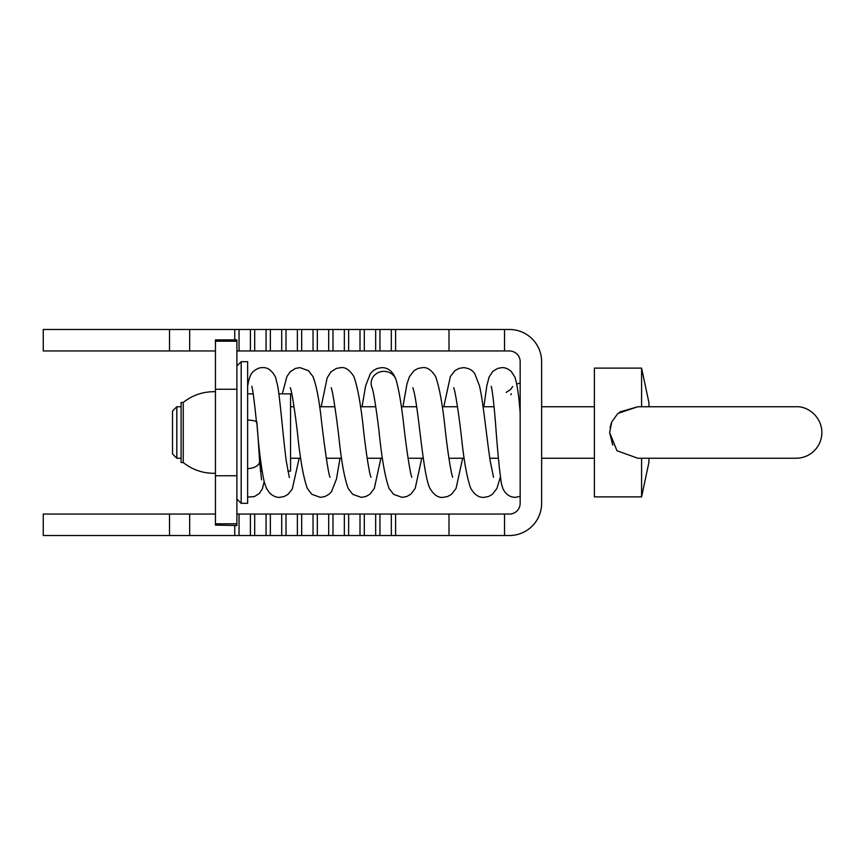 <?xml version="1.0" encoding="UTF-8"?>
<svg xmlns="http://www.w3.org/2000/svg" width="865" height="865" viewBox="0 0 865 865"><rect width="100%" height="100%" fill="white"/><g stroke="black" fill="none" stroke-linecap="round" stroke-linejoin="round"><path stroke-width="1.3" d="M183.239 462.548L183.239 402.452L181.099 402.452L181.099 462.548L183.239 462.548C192.69 469.987 203.416 473.566 215.439 473.274M241.184 503.322L247.628 503.322L247.628 361.678L241.184 361.678L241.184 503.322L236.891 499.029M287.84 471.133L290.543 471.133L290.543 393.867L278.876 393.867M215.439 525.12L236.891 525.52L215.439 525.12L215.439 523.812L236.891 523.812L236.891 475.75L215.439 475.75L215.439 523.812M215.439 475.75L215.439 389.25L236.891 389.25L236.891 341.188L215.439 341.188L215.439 389.25M215.439 341.188L215.439 339.88L236.891 339.88L215.439 339.88M236.891 339.88L236.891 341.188M236.891 389.25L236.891 475.75M236.891 523.812L236.891 525.12M796.103 406.745C809.218 406.009 823.285 418.79 821.75 434.836C821.242 440.08 819.317 444.751 815.998 448.849C810.775 454.947 804.136 458.082 796.103 458.255L637.84 458.255L616.994 450.752L609.62 432.5L611.739 421.99L617.87 413.427L637.84 406.745L796.103 406.745L648.934 406.745L648.934 402.647L641.592 368.122L594.374 368.122L594.374 496.878L641.592 496.878L641.592 458.255M641.592 368.122L641.592 406.745M637.84 406.745L619.632 412.01M611.566 422.39L610.063 427.57M609.62 432.5L612.744 445.107M648.934 458.255L648.934 462.353L641.592 496.878M176.806 406.745L172.513 411.037L172.513 453.963L176.806 458.255L176.806 406.745L181.099 406.745M247.628 420.044A12.759 2.465 -0 0 1 256.851 421.861L258.127 438.241L256.851 423.007M299.149 458.255L292.284 489.028L288.023 494.348L284.066 496.553L279.514 497.364C276.422 497.559 273.145 496.153 269.675 493.126L266.388 488.228L264.247 481.881C261.976 471.782 259.954 457.369 258.159 438.62L259.587 461.25A12.759 7.104 180 0 1 247.628 468.625M511.204 393.705L510.934 394.818M519.097 401.771A12.759 9.774 0 0 0 520.168 402.02M520.168 383.076A12.759 9.774 0 0 0 516.773 384.168M215.439 350.952L189.673 350.952L189.673 329.489L395.5 329.489M169.508 350.952L43.25 350.952L43.25 329.489L169.508 329.489L169.508 350.952L189.673 350.952M189.673 329.489L169.508 329.489M236.891 514.048L395.608 514.048L395.608 535.511L509.442 535.511A32.189 32.189 0 0 0 541.631 503.322L541.631 361.678A32.189 32.189 0 0 0 509.442 329.489L395.608 329.489L395.608 350.952L391.315 350.952L391.315 329.489M395.608 535.511L189.673 535.511L189.673 514.048L169.508 514.048L169.508 535.511L189.673 535.511M169.508 535.511L43.25 535.511L43.25 514.048L169.508 514.048M504.533 535.511L504.533 514.048L395.5 514.048M189.673 514.048L215.439 514.048M504.533 514.048L509.442 514.048A10.726 10.726 0 0 0 520.168 503.322L520.168 361.678A10.726 10.726 0 0 0 509.442 350.952L504.533 350.952L504.533 329.489M391.315 535.511L391.315 514.048M364.295 514.048L364.295 535.511M360.002 535.511L360.002 514.048M364.295 329.489L364.295 350.952L360.002 350.952L360.002 329.489M332.982 514.048L332.982 535.511M328.689 535.511L328.689 514.048M332.982 329.489L332.982 350.952L328.689 350.952L328.689 329.489M301.669 514.048L301.669 535.511M297.376 535.511L297.376 514.048M301.669 329.489L301.669 350.952L297.376 350.952L297.376 329.489M270.356 514.048L270.356 535.511M266.063 535.511L266.063 514.048M270.356 329.489L270.356 350.952L266.063 350.952L266.063 329.489M239.043 514.048L239.043 535.511M234.75 535.511L234.75 525.52M239.043 329.489L239.043 350.952L236.891 350.952M234.75 339.48L234.75 329.489M254.699 514.048L254.699 535.511M250.407 535.511L250.407 514.048M254.699 329.489L254.699 350.952L250.407 350.952L250.407 329.489M286.012 514.048L286.012 535.511M281.72 535.511L281.72 514.048M286.012 329.489L286.012 350.952L281.72 350.952L281.72 329.489M317.325 514.048L317.325 535.511M313.033 535.511L313.033 514.048M317.325 329.489L317.325 350.952L313.033 350.952L313.033 329.489M348.638 514.048L348.638 535.511M344.346 535.511L344.346 514.048M348.638 329.489L348.638 350.952L344.346 350.952L344.346 329.489M379.951 514.048L379.951 535.511M375.659 535.511L375.659 514.048M379.951 329.489L379.951 350.952L375.659 350.952L375.659 329.489M395.608 350.952L504.533 350.952M391.315 350.952L379.951 350.952M375.659 350.952L364.295 350.952M360.002 350.952L348.638 350.952M344.346 350.952L332.982 350.952M328.689 350.952L317.325 350.952M313.033 350.952L301.669 350.952M297.376 350.952L286.012 350.952M281.72 350.952L270.356 350.952M266.063 350.952L254.699 350.952M250.407 350.952L239.043 350.952M396.202 380.2A12.759 12.024 180 0 0 396.019 379.638A12.759 12.024 180 0 0 383.898 371.345A12.759 12.024 180 0 0 372.004 387.704A12.759 12.024 180 0 0 372.112 387.974M449 329.489L449 350.952M449 514.048L449 535.511M183.239 402.452C192.69 395.013 203.416 391.434 215.439 391.726M236.891 365.971L241.184 361.678M253.24 393.867L247.628 393.867M262.138 471.133L260.408 471.133M290.543 458.255L300.739 458.255M326.31 458.255L341.61 458.255M367.182 458.255L382.481 458.255M408.053 458.255L423.353 458.255M448.924 458.255L464.224 458.255M489.795 458.255L498.424 458.255M541.631 458.255L594.374 458.255M290.543 406.745L294.014 406.745M319.585 406.745L334.885 406.745M360.456 406.745L375.756 406.745M401.328 406.745L416.627 406.745M442.199 406.745L457.499 406.745M483.07 406.745L494.056 406.745M519.584 406.745L520.168 406.745M541.631 406.745L594.374 406.745M176.806 458.255L181.099 458.255M520.168 496.369L515.281 497.343C509.928 497.234 505.809 494.369 502.911 488.757L501.451 483.773C499.473 470.917 497.483 450.654 495.515 422.985C493.785 402.517 492.358 390.299 491.233 386.32L491.244 386.331M520.179 413.092C518.935 396.332 517.194 384.374 514.935 377.194L511.226 371.399C507.928 368.695 504.846 367.441 502.003 367.636L497.753 368.36L492.769 371.399L489.136 376.978L486.865 385.541L483.859 406.745M500.37 477.091L496.932 488.411L492.369 494.348L488.411 496.553L483.859 497.364C478.896 497.699 474.55 494.726 470.809 488.444C467.089 478.399 464.018 461.64 461.596 438.166C459.261 417.957 457.001 402.409 454.817 391.521L453.747 387.682M493.558 477.318L490.314 461.651C486.725 438.469 483.276 402.009 479.502 385.931L474.734 373.583C472.312 370.036 468.549 368.058 463.435 367.647L458.882 368.458L454.914 370.674L450.351 376.589L443.788 406.745M462.634 458.255L456.06 488.422L451.498 494.348L447.54 496.553L442.988 497.364C438.274 497.894 433.916 494.921 429.937 488.433C423.028 474.874 419.211 413.762 413.946 391.51L412.875 387.682M452.676 477.307L451.789 474.29C449.789 464.97 447.692 450.935 445.497 432.186C442.869 406.269 439.582 387.725 435.636 376.578C431.527 370.004 427.169 367.03 422.563 367.647L418 368.458L414.043 370.674L409.491 376.578L407.015 383.746L402.917 406.745M421.763 458.255L415.189 488.433L410.81 494.207L406.68 496.553L402.128 497.364L393.618 494.348L389.055 488.422C385.098 477.285 381.8 458.699 379.173 432.673C376.794 412.162 373.41 390.18 372.015 387.704L372.015 387.704M247.628 497.094L254.461 496.564L259.446 493.353L262.376 488.833L264.203 481.708M247.628 386.277C248.979 378.081 250.926 373.118 253.445 371.399C256.732 368.706 259.803 367.452 262.646 367.647C267.62 367.257 271.913 370.425 275.524 377.14L277.719 386.06C280.39 401.414 283.147 437.895 286.304 461.261L289.343 477.502M282.293 393.867L286.888 376.556L290.067 371.885L295.387 368.447L299.939 367.636L308.448 370.663L313.011 376.589C316.482 385.66 319.315 400.582 321.521 421.331C324.31 445.226 328.451 474.939 330.052 477.296L330.041 477.264M290.272 387.704C291.494 389.434 295.073 412.043 297.452 432.824C300.068 458.742 303.356 477.275 307.302 488.411L311.865 494.337L320.385 497.353L324.948 496.542L328.905 494.337L331.522 491.644L336.453 479.059L340.021 458.255M321.175 406.745L327.154 377.908L330.938 371.885L336.247 368.458L340.81 367.647C345.416 367.019 349.774 370.004 353.893 376.589C357.851 387.758 361.137 406.323 363.765 432.295C365.96 451.054 368.068 465.078 370.069 474.366L370.934 477.296M331.154 387.725L331.144 387.704C332.56 389.78 336.42 415.827 339.004 438.306C341.416 461.672 344.475 478.367 348.184 488.422L352.747 494.348L361.256 497.364L365.808 496.553L369.939 494.207L374.307 488.444L380.892 458.255M362.046 406.745L365.614 385.92L370.393 373.583L373.161 370.663L377.129 368.458L381.681 367.647C388.201 367.549 392.98 371.55 396.008 379.638C398.938 389.758 401.576 405.447 403.933 426.715C406.323 447.302 408.615 463.024 410.821 473.869L411.794 477.285M261.544 479.805L259.587 461.261M251.823 386.266C252.915 390.202 254.472 402.268 256.494 422.477M506.155 392.396L510.491 389.672L512.664 386.514"/></g></svg>
